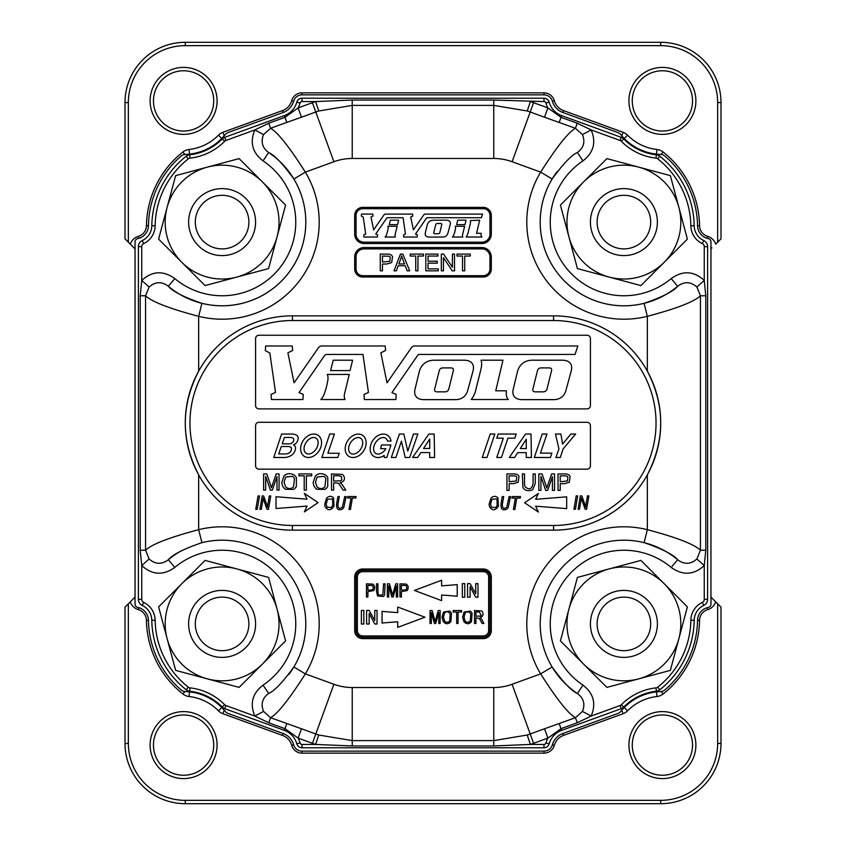 <?xml version="1.0" encoding="UTF-8"?>
<svg xmlns="http://www.w3.org/2000/svg" width="846" height="846" viewBox="0 0 846 846"><rect width="100%" height="100%" fill="white"/><g stroke="black" fill="none" stroke-linecap="round" stroke-linejoin="round"><path stroke-width="1.27" d="M135.043 597.107L134.08 598.069L135.043 597.107M130.305 601.855L134.08 598.069L135.043 598.069L134.08 598.069L130.305 601.855A12.056 12.056 0 0 0 138.3 609.628L138.871 607.703L138.3 609.628A11.4 11.4 0 0 1 146.443 620.361L148.452 620.33A13.409 13.409 0 0 0 137.729 607.407A3.352 3.352 0 0 1 135.043 604.129L135.043 241.871A3.352 3.352 0 0 1 137.729 238.593A13.409 13.409 0 0 0 148.452 225.671A93.747 93.747 0 0 1 181.129 156.055A6.694 6.694 0 0 1 185.285 154.437A53.573 53.573 0 0 0 225.226 134.609A6.694 6.694 0 0 1 228.145 132.536L283.209 112.476A16.74 16.74 0 0 0 293.615 101.234A8.703 8.703 0 0 1 302.001 94.868L543.999 94.868A8.703 8.703 0 0 1 552.385 101.234A16.74 16.74 0 0 0 562.791 112.476L617.855 132.536A6.694 6.694 0 0 1 620.774 134.609A53.573 53.573 0 0 0 660.715 154.437A6.694 6.694 0 0 1 664.871 156.055A93.747 93.747 0 0 1 697.548 225.671A13.409 13.409 0 0 0 708.271 238.593A3.352 3.352 0 0 1 710.957 241.871L710.957 604.129A3.352 3.352 0 0 1 708.271 607.407A13.409 13.409 0 0 0 697.548 620.33A93.747 93.747 0 0 1 664.871 689.945A6.694 6.694 0 0 1 660.715 691.563A53.573 53.573 0 0 0 620.774 711.391A6.694 6.694 0 0 1 617.855 713.464L562.791 733.524A16.74 16.74 0 0 0 552.385 744.766A8.703 8.703 0 0 1 543.999 751.132L302.001 751.132A8.703 8.703 0 0 1 293.615 744.766A16.74 16.74 0 0 0 283.209 733.524L228.145 713.464A6.694 6.694 0 0 1 225.226 711.391A53.573 53.573 0 0 0 185.285 691.563A6.694 6.694 0 0 1 181.129 689.945A93.747 93.747 0 0 1 148.452 620.33A13.409 13.409 0 0 0 137.729 607.407A3.352 3.352 0 0 1 135.043 604.129L135.043 241.871A3.352 3.352 0 0 1 137.729 238.593A13.409 13.409 0 0 0 148.452 225.671A93.747 93.747 0 0 1 181.129 156.055A6.694 6.694 0 0 1 185.285 154.437A53.573 53.573 0 0 0 225.226 134.609A6.694 6.694 0 0 1 228.145 132.536L283.209 112.476A16.74 16.74 0 0 0 293.615 101.234A8.703 8.703 0 0 1 302.001 94.868L543.999 94.868A8.703 8.703 0 0 1 552.385 101.234A16.74 16.74 0 0 0 562.791 112.476L617.855 132.536A6.694 6.694 0 0 1 620.774 134.609A53.573 53.573 0 0 0 660.715 154.437A6.694 6.694 0 0 1 664.871 156.055A93.747 93.747 0 0 1 697.548 225.671A13.409 13.409 0 0 0 708.271 238.593A3.352 3.352 0 0 1 710.957 241.871L710.957 604.129A3.352 3.352 0 0 1 708.271 607.407A13.409 13.409 0 0 0 697.548 620.33A93.747 93.747 0 0 1 664.871 689.945A6.694 6.694 0 0 1 660.715 691.563A53.573 53.573 0 0 0 620.774 711.391A6.694 6.694 0 0 1 617.855 713.464L562.791 733.524A16.74 16.74 0 0 0 552.385 744.766A8.703 8.703 0 0 1 543.999 751.132L302.001 751.132A8.703 8.703 0 0 1 293.615 744.766A16.74 16.74 0 0 0 283.209 733.524L228.145 713.464A6.694 6.694 0 0 1 225.226 711.391A53.573 53.573 0 0 0 185.285 691.563A6.694 6.694 0 0 1 181.129 689.945A93.747 93.747 0 0 1 148.452 620.33L146.443 620.361A95.757 95.757 0 0 0 182.905 694.006A12.056 12.056 0 0 0 189.028 696.522L189.546 691.869L189.028 696.522A48.888 48.888 0 0 1 218.458 710.83A12.056 12.056 0 0 0 222.921 713.707L282.522 735.417L283.209 733.524L282.522 735.417A14.731 14.731 0 0 1 291.68 745.305A10.712 10.712 0 0 0 302.001 753.141L543.999 753.141A10.712 10.712 0 0 0 554.32 745.305L552.385 744.766L554.32 745.305A14.731 14.731 0 0 1 563.478 735.417L623.079 713.707A12.056 12.056 0 0 0 627.542 710.83L624.2 707.542L627.542 710.83A48.888 48.888 0 0 1 656.972 696.522A12.056 12.056 0 0 0 663.095 694.006A95.757 95.757 0 0 0 699.557 620.361L697.548 620.33L699.557 620.361A11.4 11.4 0 0 1 707.7 609.628A12.056 12.056 0 0 0 715.695 601.855L720.993 607.153L720.993 743.433L717.651 743.433A56.925 56.925 0 0 1 660.726 800.348L185.274 800.348A56.925 56.925 0 0 1 128.349 743.433L128.349 603.811L130.305 601.855A12.056 12.056 0 0 0 138.3 609.628A11.4 11.4 0 0 1 146.443 620.361A95.757 95.757 0 0 0 182.905 694.006L184.862 691.531L182.905 694.006A12.056 12.056 0 0 0 189.028 696.522A48.888 48.888 0 0 1 218.458 710.83L221.8 707.542L218.458 710.83A12.056 12.056 0 0 0 222.921 713.707L224.211 710.164L222.921 713.707L282.522 735.417A14.731 14.731 0 0 1 291.68 745.305L293.615 744.766L291.68 745.305A10.712 10.712 0 0 0 302.001 753.141L302.001 751.132L302.001 753.141L543.999 753.141L543.999 751.132L543.999 753.141A10.712 10.712 0 0 0 554.32 745.305A14.731 14.731 0 0 1 563.478 735.417L562.791 733.524L563.478 735.417L623.079 713.707L621.789 710.164L623.079 713.707A12.056 12.056 0 0 0 627.542 710.83A48.888 48.888 0 0 1 656.972 696.522L656.454 691.869L656.972 696.522A12.056 12.056 0 0 0 663.095 694.006L661.138 691.531L663.095 694.006A95.757 95.757 0 0 0 699.557 620.361A11.4 11.4 0 0 1 707.7 609.628L707.129 607.703L707.7 609.628A12.056 12.056 0 0 0 715.695 601.855L720.993 607.153L720.993 743.433L717.651 743.433L717.651 603.811L717.651 743.433A56.925 56.925 0 0 1 660.726 800.348L185.274 800.348L185.274 803.7L185.274 800.348A56.925 56.925 0 0 1 128.349 743.433L128.349 603.811L130.305 601.855M660.726 803.7L185.274 803.7L660.726 803.7A60.267 60.267 0 0 0 720.993 743.433A60.267 60.267 0 0 1 660.726 803.7L185.274 803.7A60.267 60.267 0 0 1 125.007 743.433L125.007 607.153L128.349 603.811L125.007 607.153L125.007 743.433A60.267 60.267 0 0 0 185.274 803.7L660.726 803.7A60.267 60.267 0 0 0 720.993 743.433A60.267 60.267 0 0 1 660.726 803.7L660.726 800.348L660.726 803.7M134.08 247.931L125.007 238.847L125.007 102.567A60.267 60.267 0 0 1 185.274 42.3L660.726 42.3A60.267 60.267 0 0 1 720.993 102.567L720.993 238.847L715.695 244.145A12.056 12.056 0 0 0 707.7 236.372A11.4 11.4 0 0 1 699.557 225.639A95.757 95.757 0 0 0 663.095 151.994A12.056 12.056 0 0 0 656.972 149.478A48.888 48.888 0 0 1 627.542 135.17A12.056 12.056 0 0 0 623.079 132.293L563.478 110.583A14.731 14.731 0 0 1 554.32 100.695A10.712 10.712 0 0 0 543.999 92.859L302.001 92.859A10.712 10.712 0 0 0 291.68 100.695A14.731 14.731 0 0 1 282.522 110.583L222.921 132.293A12.056 12.056 0 0 0 218.458 135.17A48.888 48.888 0 0 1 189.028 149.478A12.056 12.056 0 0 0 182.905 151.994A95.757 95.757 0 0 0 146.443 225.639A11.4 11.4 0 0 1 138.3 236.372A12.056 12.056 0 0 0 130.305 244.145L125.007 238.847L125.007 102.567A60.267 60.267 0 0 1 185.274 42.3L660.726 42.3A60.267 60.267 0 0 1 720.993 102.567L720.993 238.847L715.695 244.145A12.056 12.056 0 0 0 707.7 236.372L707.129 238.297L707.7 236.372A11.4 11.4 0 0 1 699.557 225.639A95.757 95.757 0 0 0 663.095 151.994A12.056 12.056 0 0 0 656.972 149.478L656.454 154.131L656.972 149.478A48.888 48.888 0 0 1 627.542 135.17A12.056 12.056 0 0 0 623.079 132.293L563.478 110.583L562.791 112.476L563.478 110.583A14.731 14.731 0 0 1 554.32 100.695A10.712 10.712 0 0 0 543.999 92.859L302.001 92.859A10.712 10.712 0 0 0 291.68 100.695L293.615 101.234L291.68 100.695A14.731 14.731 0 0 1 282.522 110.583L222.921 132.293A12.056 12.056 0 0 0 218.458 135.17L221.8 138.458L218.458 135.17A48.888 48.888 0 0 1 189.028 149.478A12.056 12.056 0 0 0 182.905 151.994A95.757 95.757 0 0 0 146.443 225.639L148.452 225.671L146.443 225.639A11.4 11.4 0 0 1 138.3 236.372A12.056 12.056 0 0 0 130.305 244.145L135.043 248.893L134.08 247.931L135.043 247.931L134.08 247.931M710.957 597.107L715.695 601.855L710.957 597.107M662.407 775.243A30.139 30.139 0 0 0 688.496 730.035A30.139 30.139 0 0 0 636.308 730.035A30.139 30.139 0 0 0 662.407 775.243A30.139 30.139 0 0 0 688.496 730.035A30.139 30.139 0 0 0 636.308 730.035A30.139 30.139 0 0 0 662.407 775.243M662.407 778.584A33.48 33.48 0 0 0 691.404 728.364A33.48 33.48 0 0 0 633.4 728.364A33.48 33.48 0 0 0 662.407 778.584A33.48 33.48 0 0 0 691.404 728.364A33.48 33.48 0 0 0 633.4 728.364A33.48 33.48 0 0 0 662.407 778.584M662.407 134.377A33.48 33.48 0 0 0 691.404 84.156A33.48 33.48 0 0 0 633.4 84.156A33.48 33.48 0 0 0 662.407 134.377A33.48 33.48 0 0 0 691.404 84.156A33.48 33.48 0 0 0 633.4 84.156A33.48 33.48 0 0 0 662.407 134.377M183.593 134.377A33.48 33.48 0 0 0 212.6 84.156A33.48 33.48 0 0 0 154.596 84.156A33.48 33.48 0 0 0 183.593 134.377A33.48 33.48 0 0 0 212.6 84.156A33.48 33.48 0 0 0 154.596 84.156A33.48 33.48 0 0 0 183.593 134.377M183.593 778.584A33.48 33.48 0 0 0 212.6 728.364A33.48 33.48 0 0 0 154.596 728.364A33.48 33.48 0 0 0 183.593 778.584A33.48 33.48 0 0 0 212.6 728.364A33.48 33.48 0 0 0 154.596 728.364A33.48 33.48 0 0 0 183.593 778.584M662.407 131.035A30.139 30.139 0 0 0 688.496 85.827A30.139 30.139 0 0 0 636.308 85.827A30.139 30.139 0 0 0 662.407 131.035A30.139 30.139 0 0 0 688.496 85.827A30.139 30.139 0 0 0 636.308 85.827A30.139 30.139 0 0 0 662.407 131.035M183.593 131.035A30.139 30.139 0 0 0 209.692 85.827A30.139 30.139 0 0 0 157.504 85.827A30.139 30.139 0 0 0 183.593 131.035A30.139 30.139 0 0 0 209.692 85.827A30.139 30.139 0 0 0 157.504 85.827A30.139 30.139 0 0 0 183.593 131.035M183.593 775.243A30.139 30.139 0 0 0 209.692 730.035A30.139 30.139 0 0 0 157.504 730.035A30.139 30.139 0 0 0 183.593 775.243A30.139 30.139 0 0 0 209.692 730.035A30.139 30.139 0 0 0 157.504 730.035A30.139 30.139 0 0 0 183.593 775.243M577.416 268.584L640.908 285.588L664.142 262.355A56.925 56.925 0 0 0 678.883 207.376L670.37 175.63L638.624 167.117A56.925 56.925 0 0 0 568.914 236.838A56.925 56.925 0 0 0 664.142 262.355L687.386 239.111L678.883 207.376A56.925 56.925 0 0 0 638.624 167.117L606.889 158.614L560.412 205.092L577.416 268.584M642.833 241.047A26.786 26.786 0 0 1 598.027 229.033A26.786 26.786 0 0 1 630.83 196.23A26.786 26.786 0 0 1 642.833 241.047M647.571 245.774A33.48 33.48 0 0 1 591.555 230.768A33.48 33.48 0 0 1 632.565 189.758A33.48 33.48 0 0 1 647.571 245.774M575.386 509.271L573.916 509.271L576.211 495.872L577.681 495.872L575.386 509.271M255.587 425.644A3.352 3.352 0 0 1 258.929 422.291L587.071 422.291A3.352 3.352 0 0 1 590.413 425.644L590.413 465.829A3.352 3.352 0 0 1 587.071 469.17L258.929 469.17A3.352 3.352 0 0 1 255.587 465.829L255.587 425.644M255.587 338.59L255.587 405.551A3.352 3.352 0 0 0 258.929 408.904L587.071 408.904A3.352 3.352 0 0 0 590.413 405.551L590.413 338.59A3.352 3.352 0 0 0 587.071 335.238L258.929 335.238A3.352 3.352 0 0 0 255.587 338.59M502.323 504.533C502.387 508.414 503.867 509.303 506.775 507.188L509.102 496.581L510.519 496.581L508.213 507.505A4.505 4.505 0 0 1 506.648 509.197C502.429 510.889 500.568 509.038 501.065 503.645L502.27 496.581L503.698 496.581L502.323 504.533M491.473 507.188L495.608 507.6L497.194 505.358L496.919 498.918L492.012 499.267L490.543 504.195L491.473 507.188M490.923 498.326C493.26 495.851 495.608 495.714 497.966 497.892L498.41 506.151C495.375 510.603 492.499 510.921 489.771 507.114A6.98 6.98 0 0 1 489.147 504.1L490.923 498.326M560.221 490.384L558.043 490.384L558.043 473.929L564.261 473.929A15.313 15.313 0 0 1 566.767 474.077A4.981 4.981 0 0 1 568.798 474.849A4.061 4.061 0 0 1 570.119 476.446L569.284 482.241L564.451 483.69L560.221 483.69L560.221 490.384M564.441 475.864L560.221 475.864L560.221 481.755L567.486 480.962L567.846 476.985A2.443 2.443 0 0 0 566.471 476.012L564.441 475.864M268.584 268.584L285.588 205.092L262.355 181.858A56.925 56.925 0 0 0 207.376 167.117L175.63 175.63L158.614 239.111L205.092 285.588L268.584 268.584M239.111 158.614L262.355 181.858A56.925 56.925 0 0 1 236.838 277.086A56.925 56.925 0 0 1 167.117 207.376A56.925 56.925 0 0 1 207.376 167.117L239.111 158.614M241.047 203.167A26.786 26.786 0 0 1 229.033 247.973A26.786 26.786 0 0 1 196.23 215.17A26.786 26.786 0 0 1 241.047 203.167M245.774 198.429A33.48 33.48 0 0 1 230.768 254.445A33.48 33.48 0 0 1 189.758 213.435A33.48 33.48 0 0 1 245.774 198.429M175.63 670.37L239.111 687.386L262.355 664.142A56.925 56.925 0 0 0 277.086 609.162L268.584 577.416L205.092 560.412L158.614 606.889L175.63 670.37M285.588 640.908L262.355 664.142A56.925 56.925 0 0 1 167.117 638.624A56.925 56.925 0 0 1 236.838 568.914A56.925 56.925 0 0 1 277.086 609.162L285.588 640.908M245.784 647.571A33.48 33.48 0 0 1 189.758 632.565A33.48 33.48 0 0 1 230.768 591.555A33.48 33.48 0 0 1 245.784 647.571M241.047 642.833A26.786 26.786 0 0 1 196.23 630.83A26.786 26.786 0 0 1 229.033 598.027A26.786 26.786 0 0 1 241.047 642.833M670.37 670.37L687.386 606.889L664.142 583.645A56.925 56.925 0 0 0 609.162 568.914L577.416 577.416L560.412 640.908L606.889 687.386L670.37 670.37M640.908 560.412L664.142 583.645A56.925 56.925 0 0 1 638.624 678.883A56.925 56.925 0 0 1 568.914 609.162A56.925 56.925 0 0 1 609.162 568.914L640.908 560.412M647.571 600.216A33.48 33.48 0 0 1 632.565 656.242A33.48 33.48 0 0 1 591.555 615.232A33.48 33.48 0 0 1 647.571 600.216M642.833 604.953A26.786 26.786 0 0 1 630.83 649.77A26.786 26.786 0 0 1 598.027 616.967A26.786 26.786 0 0 1 642.833 604.953M582.957 685.133C593.638 693.371 596.367 703.682 591.153 716.065L577.258 722.759L575.417 717.715C568.301 713.717 556.71 699.113 540.647 673.881L552.131 666.986C563.129 682.151 571.547 690.981 577.374 693.487L582.957 685.133A73.665 73.665 0 0 1 564.959 579.722A73.665 73.665 0 0 1 671.195 567.423L677.635 559.724C684.245 564.705 690.674 564.451 696.903 558.973L700.425 550.228C694.185 544.242 676.483 537.39 647.338 529.67L647.338 474.87C665.136 440.206 665.136 405.625 647.338 371.13L647.338 316.33A97.1 97.1 0 0 1 540.647 172.119L552.131 179.014C563.14 163.838 571.558 155.008 577.374 152.513C583.687 147.87 585.379 141.895 582.439 134.588L575.417 128.285C568.301 132.283 556.71 146.897 540.647 172.119L512.105 161.723A53.573 53.573 0 0 0 493.778 158.488L352.222 158.488A53.573 53.573 0 0 0 333.895 161.723L305.353 172.119L293.869 179.014C282.871 163.849 274.453 155.019 268.626 152.513C262.302 147.839 260.621 141.864 263.561 134.588L270.583 128.285C277.7 132.283 289.29 146.887 305.353 172.119A97.1 97.1 0 0 1 198.662 316.33C169.517 308.61 151.815 301.758 145.575 295.772L149.097 287.027C155.326 281.549 161.755 281.295 168.365 286.276A83.712 83.712 0 0 0 293.869 179.014A83.712 83.712 0 0 0 270.456 153.771A83.712 83.712 0 0 1 201.898 303.333A83.712 83.712 0 0 1 168.365 286.276C172.753 291.489 183.931 297.179 201.898 303.333L198.662 316.33L198.662 371.13C180.864 405.794 180.864 440.375 198.662 474.87L198.662 529.67C169.517 537.39 151.825 544.242 145.575 550.228L149.097 558.973L141.747 565.562L141.747 599.359A3.352 3.352 0 0 0 143.661 602.384L142.223 605.408A6.694 6.694 0 0 1 138.395 599.359L138.395 246.641A6.694 6.694 0 0 1 142.223 240.592A16.751 16.751 0 0 0 151.804 225.723A90.406 90.406 0 0 1 186.226 156.193A6.694 6.694 0 0 1 189.62 154.797L190.001 158.128A57.591 57.591 0 0 0 224.666 141.271A3.352 3.352 0 0 1 225.903 140.478L254.847 129.935L268.742 123.241L284.986 117.33L298.099 107.907L312.396 102.694A116.388 116.388 0 0 1 315.643 101.562L352.222 100.04L493.778 100.04L543.999 101.562A2.009 2.009 0 0 1 545.934 103.032A23.434 23.434 0 0 0 547.901 107.907L561.014 117.33L577.258 123.241L591.153 129.935L620.097 140.478A3.352 3.352 0 0 1 621.334 141.271A57.591 57.591 0 0 0 655.999 158.128A3.352 3.352 0 0 1 657.702 158.826A87.053 87.053 0 0 1 690.854 225.776A20.103 20.103 0 0 0 702.339 243.616A3.352 3.352 0 0 1 704.253 246.641L704.253 280.438L705.786 295.772L700.425 295.772C694.175 301.758 676.483 308.61 647.338 316.33L644.102 303.333C662.069 297.179 673.247 291.489 677.635 286.276L677.635 286.276A83.712 83.712 0 0 1 677.075 286.752A83.712 83.712 0 0 0 677.635 286.276L677.075 286.752M186.226 156.193L188.298 158.826A87.053 87.053 0 0 0 155.146 225.776L151.804 225.723A90.406 90.406 0 0 1 186.226 156.193A6.694 6.694 0 0 1 189.62 154.797A54.239 54.239 0 0 0 222.276 138.924A6.694 6.694 0 0 1 224.761 137.327L284.362 115.616A20.093 20.093 0 0 0 296.84 102.133A5.362 5.362 0 0 1 302.001 98.221L543.999 98.221A5.362 5.362 0 0 1 549.16 102.133A20.093 20.093 0 0 0 561.638 115.616L621.239 137.327A6.694 6.694 0 0 1 623.724 138.924A54.239 54.239 0 0 0 656.38 154.797A6.694 6.694 0 0 1 659.774 156.193A90.406 90.406 0 0 1 694.196 225.723A16.751 16.751 0 0 0 703.777 240.592A6.694 6.694 0 0 1 707.605 246.641L707.605 599.359A6.694 6.694 0 0 1 703.777 605.408L702.339 602.384A20.103 20.103 0 0 0 690.854 620.224A87.053 87.053 0 0 1 657.702 687.174A3.352 3.352 0 0 1 655.999 687.872L656.38 691.203A54.239 54.239 0 0 0 623.724 707.076A6.694 6.694 0 0 1 621.239 708.673L561.638 730.384A20.093 20.093 0 0 0 549.16 743.867A5.362 5.362 0 0 1 543.999 747.779L302.001 747.779A5.362 5.362 0 0 1 296.84 743.867A20.093 20.093 0 0 0 284.362 730.384L224.761 708.673A6.694 6.694 0 0 1 222.276 707.076A54.239 54.239 0 0 0 189.62 691.203A6.694 6.694 0 0 1 186.226 689.807A90.406 90.406 0 0 1 151.804 620.277A16.751 16.751 0 0 0 142.223 605.408A16.751 16.751 0 0 1 151.804 620.277A90.406 90.406 0 0 0 186.226 689.807A6.694 6.694 0 0 0 189.62 691.203A54.239 54.239 0 0 1 222.276 707.076A6.694 6.694 0 0 0 224.761 708.673L225.903 705.522A3.352 3.352 0 0 1 224.666 704.729L222.276 707.076M509.281 457.485L525.546 434.04L531.002 434.04L531.447 457.485L526.265 457.485L526.265 452.642L517.699 452.642L514.611 457.485L509.281 457.485M526.265 448.613L520.322 448.539L526.265 439.243L526.265 448.613M429.726 457.485L429.726 452.568L420.843 452.568L417.617 457.485L412.594 457.485L428.869 434.04L434.167 434.04L434.601 457.485L429.726 457.485M429.726 439.032L429.726 448.486L423.518 448.486L429.726 439.032M293.774 440.153A2.009 2.009 0 0 0 292.61 437.9A5.288 5.288 0 0 0 290.495 437.467L284.404 437.467L282.204 443.833L289.818 443.833A4.653 4.653 0 0 0 293.774 440.153M296.343 435.077A9.285 9.285 0 0 0 292.082 434.04L281.602 434.04L273.766 457.485L284.214 457.485A13.081 13.081 0 0 0 291.32 455.381A9.317 9.317 0 0 0 295.55 448.264A3.416 3.416 0 0 0 293.456 444.848A7.244 7.244 0 0 0 298.162 438.069A3.363 3.363 0 0 0 296.343 435.077M289.12 452.97A6.842 6.842 0 0 1 285.588 453.953L278.715 453.953L281.284 446.508L287.777 446.508A7.371 7.371 0 0 1 290.495 447.026A1.354 1.354 0 0 1 291.331 448.031A4.727 4.727 0 0 1 289.12 452.97M415.037 389.149A32.169 14.149 -35.5 0 0 424.132 399.64L455.444 399.64A28.33 17.703 -129.6 0 0 467.69 390.514L472.977 371.172A31.788 14.075 144.5 0 0 464.01 360.206L434.157 360.206A27.558 19.458 50.4 0 0 419.235 371.806L415.037 389.149M450.876 367.904A9.264 3.892 145.1 0 1 453.329 370.696L448.856 388.853A9.56 5.785 -131.2 0 1 444.89 391.846L437.033 391.846A6.028 3.151 -32.8 0 1 434.643 389.213L439.243 370.738A9.475 5.594 48.8 0 1 442.997 367.904L450.876 367.904M316.055 438.186A9.052 5.985 -56.8 0 0 304.274 446.709A9.052 5.985 -56.8 0 0 312.946 452.388A9.052 5.985 -56.8 0 0 316.055 438.186M317.98 435.246A12.563 9.454 -56.8 0 0 300.795 446.529A12.563 9.454 -56.8 0 0 314.5 455.508A12.563 9.454 -56.8 0 0 317.98 435.246M562.611 444.076L570.891 434.04L575.64 434.04L563.119 448.898L560.316 457.485L555.928 457.485L558.942 448.898L555.494 434.04L560.909 434.04L562.611 444.076M391.307 457.485L395.896 457.485L401.416 441.168L405.213 457.485L409.686 457.485L417.829 434.04L413.451 434.04L407.793 451.14L403.849 434.04L399.407 434.04L391.307 457.485M483.267 277.012L483.267 275.68A6.694 6.694 0 0 0 489.961 268.975L489.961 256.93A8.037 8.037 0 0 0 481.934 248.893L364.066 248.893A8.037 8.037 0 0 0 356.039 256.93L356.039 268.975A6.694 6.694 0 0 0 362.733 275.68L483.267 275.68A6.694 6.694 0 0 0 489.961 268.975L491.304 268.975L491.304 256.93A9.38 9.38 0 0 0 481.934 247.55L364.066 247.55A9.38 9.38 0 0 0 354.696 256.93L354.696 268.975A8.037 8.037 0 0 0 362.733 277.012L483.267 277.012A8.037 8.037 0 0 0 491.304 268.975M362.733 207.365L362.733 208.708A6.694 6.694 0 0 0 356.039 215.402L356.039 234.152A8.037 8.037 0 0 0 364.066 242.189L481.934 242.189A8.037 8.037 0 0 0 489.961 234.152L489.961 215.402A6.694 6.694 0 0 0 483.267 208.708L362.733 208.708A6.694 6.694 0 0 0 356.039 215.402L354.696 215.402L354.696 234.152A9.38 9.38 0 0 0 364.066 243.532L481.934 243.532A9.38 9.38 0 0 0 491.304 234.152L491.304 215.402A8.037 8.037 0 0 0 483.267 207.365L362.733 207.365A8.037 8.037 0 0 0 354.696 215.402M268.626 693.487C274.442 690.992 282.86 682.162 293.869 666.986A83.712 83.712 0 0 0 201.898 542.667C183.931 548.821 172.753 554.511 168.365 559.724L174.805 567.423A73.665 73.665 0 0 1 281.041 579.722A73.665 73.665 0 0 1 263.043 685.133L268.626 693.487C262.313 698.13 260.621 704.105 263.561 711.412L270.583 717.715L301.493 728.776L298.099 738.093L284.986 728.67L268.742 722.759L254.847 716.065L263.561 711.412M677.635 559.724C673.247 554.511 662.069 548.821 644.102 542.667A83.712 83.712 0 0 0 575.544 692.229A83.712 83.712 0 0 1 644.102 542.667A83.712 83.712 0 0 1 677.635 559.724A83.712 83.712 0 0 0 644.102 542.667L647.338 529.67A97.1 97.1 0 0 0 540.647 673.881L512.105 684.277A53.573 53.573 0 0 1 493.778 687.512L352.222 687.512A53.573 53.573 0 0 1 333.895 684.277L305.353 673.881C289.29 699.103 277.7 713.717 270.583 717.715L268.742 722.759M577.258 722.759L561.014 728.67L547.901 738.093L544.507 728.776L575.417 717.715L582.439 711.412C585.379 704.136 583.698 698.162 577.374 693.487L577.374 693.487A83.712 83.712 0 0 1 576.517 692.906A83.712 83.712 0 0 0 577.374 693.487L576.813 693.107M352.222 745.961L352.222 740.599L493.778 740.599L527.238 735.015L530.357 744.438L493.778 745.961L352.222 745.961L315.643 744.438L318.762 735.015L352.222 740.599L352.222 687.512M577.258 123.241L575.417 128.285L544.507 117.224L547.901 107.907L533.604 102.694A116.388 116.388 0 0 0 530.357 101.562L527.238 110.985L493.778 105.401L493.778 100.04M352.222 158.488L352.222 105.401L318.762 110.985L315.643 101.562L302.001 101.562A2.009 2.009 0 0 0 300.066 103.032A23.434 23.434 0 0 1 298.099 107.907L301.493 117.224L286.815 122.374L284.362 115.616A20.093 20.093 0 0 0 296.84 102.133A5.362 5.362 0 0 1 302.001 98.221L302.001 101.562M269.187 152.893L268.626 152.513A83.712 83.712 0 0 1 269.483 153.094A83.712 83.712 0 0 0 268.626 152.513L263.043 160.867A73.665 73.665 0 0 1 281.041 266.279A73.665 73.665 0 0 1 174.805 278.577L168.365 286.276M705.786 295.772L705.786 550.228L700.425 550.228L700.425 295.772L696.903 287.027C690.685 281.549 684.266 281.295 677.635 286.276L671.195 278.577A73.665 73.665 0 0 1 564.959 266.279A73.665 73.665 0 0 1 582.957 160.867L577.374 152.513M552.131 179.014A83.712 83.712 0 0 0 674.495 288.793A83.712 83.712 0 0 1 557.303 171.389A83.712 83.712 0 0 0 552.131 179.014M149.097 558.973C155.315 564.451 161.734 564.705 168.365 559.724A83.712 83.712 0 0 1 168.925 559.248A83.712 83.712 0 0 0 168.365 559.724L168.925 559.248M198.662 529.67L201.898 542.667A83.712 83.712 0 0 1 288.698 674.611A83.712 83.712 0 0 0 293.869 666.986L305.353 673.881A97.1 97.1 0 0 0 198.662 529.67M174.805 567.423C163.246 575.703 152.227 575.09 141.747 565.562L140.214 550.228L140.214 295.772L141.747 280.438L141.747 246.641A3.352 3.352 0 0 1 143.661 243.616L142.223 240.592A6.694 6.694 0 0 0 138.395 246.641L141.747 246.641M705.786 550.228L704.253 565.562L696.903 558.973M703.777 605.408A16.751 16.751 0 0 0 694.196 620.277A90.406 90.406 0 0 1 659.774 689.807A90.406 90.406 0 0 0 694.196 620.277A16.751 16.751 0 0 1 703.777 605.408A6.694 6.694 0 0 0 707.605 599.359L704.253 599.359A3.352 3.352 0 0 1 702.339 602.384M659.774 689.807A6.694 6.694 0 0 1 656.38 691.203A6.694 6.694 0 0 0 659.774 689.807L657.702 687.174M676.789 286.974A83.712 83.712 0 0 1 674.939 288.444A83.712 83.712 0 0 0 676.789 286.974M582.439 134.588L591.153 129.935C596.377 142.287 593.649 152.597 582.957 160.867M671.195 278.577C682.754 270.297 693.773 270.91 704.253 280.438L696.903 287.027M655.999 687.872A57.591 57.591 0 0 0 621.334 704.729A3.352 3.352 0 0 1 620.097 705.522L591.153 716.065L582.439 711.412M286.815 122.374L270.583 128.285L268.742 123.241M263.561 134.588L254.847 129.935C249.633 142.318 252.362 152.629 263.043 160.867M149.097 287.027L141.747 280.438C152.195 270.91 163.215 270.297 174.805 278.577M140.214 550.228L145.575 550.228L145.575 295.772L140.214 295.772M169.211 559.026A83.712 83.712 0 0 1 182.102 550.365A83.712 83.712 0 0 0 169.211 559.026M292.42 320.539L292.42 315.854L553.58 315.854A107.146 107.146 0 0 1 660.726 423A107.146 107.146 0 0 1 553.58 530.146L292.42 530.146A107.146 107.146 0 0 1 185.274 423A107.146 107.146 0 0 1 292.42 315.854A107.146 107.146 0 0 0 185.274 423A107.146 107.146 0 0 0 292.42 530.146L292.42 525.461A102.461 102.461 0 0 1 189.959 423A102.461 102.461 0 0 1 292.42 320.539L553.58 320.539A102.461 102.461 0 0 1 656.041 423A102.461 102.461 0 0 1 553.58 525.461L292.42 525.461M483.267 635.949A5.362 5.362 0 0 0 488.628 630.598L488.628 577.025A5.362 5.362 0 0 0 483.267 571.663L362.733 571.663A5.362 5.362 0 0 0 357.372 577.025L357.372 630.598A5.362 5.362 0 0 0 362.733 635.949L483.267 635.949L483.267 637.292A6.694 6.694 0 0 0 489.961 630.598L489.961 577.025A6.694 6.694 0 0 0 483.267 570.32L362.733 570.32A6.694 6.694 0 0 0 356.039 577.025L356.039 630.598A6.694 6.694 0 0 0 362.733 637.292L483.267 637.292A6.694 6.694 0 0 0 489.961 630.598L491.304 630.598L491.304 577.025A8.037 8.037 0 0 0 483.267 568.988L362.733 568.988A8.037 8.037 0 0 0 354.696 577.025L354.696 630.598A8.037 8.037 0 0 0 362.733 638.635L483.267 638.635A8.037 8.037 0 0 0 491.304 630.598M373.001 216.037L370.982 217.031L373.625 229.869L384.052 214.842A1.713 1.713 0 0 1 385.469 214.101L412.594 214.101L412.763 216.037L410.744 217.031L413.387 229.869L423.814 214.842A1.724 1.724 0 0 1 425.231 214.101L482.58 214.101L481.363 217.718L427.251 217.718A0.92 0.92 0 0 0 426.49 218.12L415.492 234.056L417.29 234.807L417.194 237.028L403.69 237.028L403.553 234.86L405.446 233.972L403.087 217.718L387.605 217.718A1.142 1.142 0 0 0 386.654 218.215L375.73 234.056L377.528 234.807L377.422 237.028L363.928 237.028L363.78 234.86L365.673 233.972L363.251 217.126L361.327 216.09L361.443 214.101L372.832 214.101L373.001 216.037M395.188 234.131L397.218 226.284L387.838 226.284A4.378 4.378 0 0 1 388.092 228.579A32.73 32.73 0 0 1 386.516 234.659A7.149 7.149 0 0 1 385.089 237.028L395.399 237.028A4.367 4.367 0 0 1 395.103 235.008L395.188 234.131M397.557 224.634L398.667 220.193L390.355 220.193L389.255 224.634L397.557 224.634M438.154 233.729L434.791 233.729A2.58 1.343 -32.8 0 1 433.765 232.608L435.732 224.698A4.05 2.39 48.8 0 1 437.34 223.492L440.713 223.492A3.966 1.66 145.1 0 1 441.76 224.676L439.846 232.449A4.093 2.475 -131.2 0 1 438.154 233.729M427.167 225.163L425.379 232.576A13.769 6.049 -35.5 0 0 429.271 237.07L442.67 237.07A12.119 7.572 -129.6 0 0 447.904 233.158L450.167 224.888A13.599 6.028 144.5 0 0 446.328 220.193L433.554 220.193A11.791 8.323 50.4 0 0 427.167 225.163M453.911 234.659A32.73 32.73 0 0 0 455.476 228.579A4.378 4.378 0 0 0 455.222 226.284L464.602 226.284L462.487 235.008A4.367 4.367 0 0 0 462.783 237.028L452.473 237.028A7.149 7.149 0 0 0 453.911 234.659M457.739 220.193L456.639 224.634L464.94 224.634L466.051 220.193L457.739 220.193M476.573 233.306L479.661 220.203L470.376 220.552A4.283 4.283 0 0 1 470.535 221.789A10.025 10.025 0 0 1 470.239 224.074L467.975 233.168A10.268 10.268 0 0 1 466.093 237.028L481.945 237.028A3.268 3.268 0 0 1 481.099 234.839L481.099 233.306L476.573 233.306M391.687 262.535L386.77 264.015L382.477 264.015L382.477 270.826L380.266 270.826L380.266 254.086L386.58 254.086A15.566 15.566 0 0 1 389.128 254.244A5.065 5.065 0 0 1 391.19 255.027A4.124 4.124 0 0 1 392.533 256.645L391.687 262.535M382.477 256.052L382.477 262.038L389.858 261.245L390.228 257.195A2.485 2.485 0 0 0 388.832 256.211L382.477 256.052M396.383 270.826L394.025 270.826L400.454 254.086L402.844 254.086L409.697 270.826L407.169 270.826L405.223 265.76L398.212 265.76L396.383 270.826M402.781 259.31A44.574 44.574 0 0 1 401.596 255.841A21.785 21.785 0 0 1 400.697 259.035L398.857 263.952L404.536 263.952L402.781 259.31M417.945 270.826L415.724 270.826L415.724 256.052L410.204 256.052L410.204 254.086L423.476 254.086L423.476 256.052L417.945 256.052L417.945 270.826M438.291 270.826L425.802 270.826L425.802 254.086L437.911 254.086L437.911 256.052L428.013 256.052L428.013 261.192L437.276 261.192L437.276 263.148L428.013 263.148L428.013 268.848L438.291 268.848L438.291 270.826M452.25 270.826L443.452 257.67L443.452 270.826L441.326 270.826L441.326 254.086L443.6 254.086L452.399 267.23L452.399 254.086L454.524 254.086L454.524 270.826L452.25 270.826M464.729 270.826L462.508 270.826L462.508 256.052L456.988 256.052L456.988 254.086L470.26 254.086L470.26 256.052L464.729 256.052L464.729 270.826M344.988 399.545L320.877 399.545A16.709 16.709 0 0 0 324.23 394.003A76.5 76.5 0 0 0 327.899 379.801A10.215 10.215 0 0 0 327.307 374.44L349.239 374.44L344.29 394.828A10.215 10.215 0 0 0 344.988 399.545M292.23 345.972L292.631 350.498L287.904 352.814L294.091 382.826L318.466 347.706A4.019 4.019 0 0 1 321.766 345.972L385.173 345.972L385.565 350.498L380.848 352.814L387.024 382.826L411.399 347.706A4.019 4.019 0 0 1 414.699 345.972L577.871 345.972L575.016 354.432L419.426 354.432A2.157 2.157 0 0 0 417.649 355.362L391.941 392.607L396.15 394.373L395.917 399.545L364.362 399.545L364.023 394.5L368.454 392.396L362.945 354.432L326.757 354.432A2.675 2.675 0 0 0 324.547 355.584L298.998 392.607L303.206 394.373L302.974 399.545L271.429 399.545L271.08 394.5L275.51 392.396L269.842 353.025L265.337 350.625L265.633 345.972L292.23 345.972M330.606 370.59L350.033 370.59L352.613 360.206L333.197 360.206L330.606 370.59M506.331 394.395L506.331 390.81L495.745 390.81L502.958 360.206L481.025 360.206L481.258 361.009A10.025 10.025 0 0 1 481.649 363.907A23.424 23.424 0 0 1 480.951 369.247L475.653 390.503A23.995 23.995 0 0 1 471.243 399.513L508.298 399.513A7.625 7.625 0 0 1 506.331 394.395M513.247 389.149A32.169 14.149 -35.5 0 0 522.342 399.64L553.654 399.64A28.33 17.703 -129.6 0 0 565.9 390.514L571.187 371.172A31.788 14.075 144.5 0 0 562.209 360.206L532.367 360.206A27.558 19.458 50.4 0 0 517.435 371.806L513.247 389.149M543.1 391.846A9.56 5.785 -131.2 0 0 547.055 388.853L551.539 370.696A9.264 3.892 145.1 0 0 549.086 367.904L541.207 367.904A9.475 5.594 48.8 0 0 537.443 370.738L532.853 389.213A6.028 3.151 -32.8 0 0 535.243 391.846L543.1 391.846M391 441.062L387.489 441.062A9.052 5.985 123.2 0 0 377.623 440.142A9.052 5.985 123.2 0 0 375.011 452.832A9.052 5.985 123.2 0 0 385.935 448.644L380.647 448.644L381.44 444.996L390.958 444.996L386.812 457.485L384.2 457.485L384.2 455.444A12.563 9.454 123.2 0 1 370.58 451.849A12.563 9.454 123.2 0 1 378.352 435.404A12.563 9.454 123.2 0 1 391 441.062M329.707 434.04L334.424 434.04L327.878 453.245L339.246 453.245L337.818 457.485L321.861 457.485L329.707 434.04M490.225 434.04L494.825 434.04L486.979 457.485L482.273 457.485L490.225 434.04M501.445 457.485L496.771 457.485L503.317 438.175L496.771 438.175L498.209 434.04L516.197 434.04L514.823 438.175L507.917 438.175L501.445 457.485M550.439 457.485L534.323 457.485L542.233 434.04L546.981 434.04L540.435 453.139L551.878 453.139L550.439 457.485M362.553 435.299A12.563 9.454 -56.8 0 0 345.38 446.572A12.563 9.454 -56.8 0 0 359.074 455.55A12.563 9.454 -56.8 0 0 362.553 435.299M360.629 438.228A9.052 5.985 -56.8 0 0 348.848 446.751A9.052 5.985 -56.8 0 0 357.53 452.441A9.052 5.985 -56.8 0 0 360.629 438.228M367.883 597.001L366.455 597.001L366.455 583.835L372.642 584.078C374.884 585.559 375.264 587.706 373.784 590.519L367.883 591.64L367.883 597.001M370.643 585.379L367.883 585.379L367.883 590.085L370.675 590.085C372.959 589.884 373.699 588.636 372.917 586.352A1.724 1.724 0 0 0 372.187 585.591L370.643 585.379M377.94 591.428L378.215 594.019A2.337 2.337 0 0 0 379.124 595.235L382.878 594.791L383.566 583.835L385.004 583.835L384.634 594.579A3.617 3.617 0 0 1 383.27 596.515L377.57 595.944L376.512 591.439L376.512 583.835L377.94 583.835L377.94 591.428M388.737 585.792L388.737 597.001L387.362 597.001L387.362 583.835L389.509 583.835L392.576 595.098A199.709 199.709 0 0 1 393.157 592.993L395.738 583.835L397.662 583.835L397.662 597.001L396.288 597.001L396.288 585.971L393.147 597.001L391.857 597.001L388.737 585.792M401.395 597.001L399.968 597.001L399.968 583.835L406.165 584.078C408.407 585.559 408.787 587.706 407.296 590.519L401.395 591.64L401.395 597.001M404.166 585.379L401.395 585.379L401.395 590.085L404.198 590.085C406.471 589.884 407.222 588.636 406.44 586.352A1.724 1.724 0 0 0 405.71 585.591L404.166 585.379M441.623 595.034L441.623 600.628L414.434 590.434L441.623 580.24L441.623 585.834A815.766 815.766 0 0 0 457.21 584.618L457.21 596.25A815.766 815.766 0 0 0 441.623 595.034M464.782 583.634L464.782 597.234L462.328 597.234L462.328 583.634L464.782 583.634M470.101 586.701L470.101 597.234L467.542 597.234L467.542 583.634L470.101 583.634L475.706 593.786L475.706 583.634L477.969 583.634L477.969 597.234L475.706 597.234L470.101 586.701M462.614 617.178L464.063 612.081L470.249 611.098A5.372 5.372 0 0 1 472.089 613.403L471.455 621.704C468.927 624.38 466.41 624.359 463.904 621.651L462.614 617.178M465.11 620.911A3.162 3.162 0 0 0 470.27 620.901L470.778 613.995C469.086 611.404 467.193 611.108 465.089 613.107L464.063 617.199L465.11 620.911M474.532 623.481L474.532 610.537L481.416 610.897A2.75 2.75 0 0 1 482.569 612.102C483.616 614.968 482.77 616.797 480.031 617.591A3.68 3.68 0 0 1 480.93 618.299A8.936 8.936 0 0 1 482.04 619.949L483.891 623.481L482.125 623.481L479.471 618.659L475.938 617.728L475.938 623.481L474.532 623.481M479.291 611.965L475.938 611.965L475.938 616.248L480.454 616.004A1.819 1.819 0 0 0 481.268 615.264L479.291 611.965M458.067 623.481L456.671 623.481L456.671 612.06L453.17 612.06L453.17 610.537L461.588 610.537L461.588 612.06L458.067 612.06L458.067 623.481M443.463 617.199L444.52 620.911A3.162 3.162 0 0 0 449.67 620.901L450.178 613.995C448.496 611.404 446.593 611.108 444.488 613.107L443.463 617.199M449.66 611.098A5.372 5.372 0 0 1 451.489 613.403L450.865 621.704C448.327 624.38 445.81 624.359 443.315 621.651L442.014 617.178L443.473 612.081L449.66 611.098M435.701 623.481L434.442 623.481L431.365 612.462L431.365 623.481L430.022 623.481L430.022 610.537L432.126 610.537L435.151 621.609A196.24 196.24 0 0 1 435.711 619.536L438.249 610.537L440.142 610.537L440.142 623.481L438.788 623.481L438.788 612.641L435.701 623.481M397.726 621.799L397.726 627.394L424.925 617.199L397.726 607.005L397.726 612.599A815.766 815.766 0 0 1 382.054 611.372L382.054 623.026A815.766 815.766 0 0 1 397.726 621.799M377.03 610.4L377.03 623.999L374.767 623.999L369.163 613.466L369.163 623.999L366.604 623.999L366.604 610.4L369.163 610.4L374.767 620.552L374.767 610.4L377.03 610.4M363.843 610.4L361.379 610.4L361.379 623.999L363.843 623.999L363.843 610.4M271.45 487.782A110.435 110.435 0 0 1 272.306 485.192L276.177 473.94L279.064 473.94L279.064 490.109L276.991 490.109L276.991 476.573L272.296 490.109L270.371 490.109L265.686 476.34L265.686 490.109L263.624 490.109L263.624 473.94L266.839 473.94L270.678 485.393A125.885 125.885 0 0 1 271.45 487.782M292.505 476.309L285.705 477.049L284.066 482.273L285.641 486.873C288.317 489.125 290.961 489.115 293.562 486.852L294.461 478.593A5.139 5.139 0 0 0 292.505 476.309M285.514 489.284A7.149 7.149 0 0 1 282.786 486.27A9.116 9.116 0 0 1 281.866 482.241L284.023 475.928C286.794 473.379 289.998 472.977 293.647 474.722A7.043 7.043 0 0 1 296.396 477.704L296.343 486.45A6.821 6.821 0 0 1 293.53 489.39L285.514 489.284M306.347 490.109L304.2 490.109L304.2 475.843L298.881 475.843L298.881 473.94L311.698 473.94L311.698 475.843L306.347 475.843L306.347 490.109M323.891 476.309L317.091 477.049L315.452 482.273L317.017 486.873C319.693 489.125 322.337 489.115 324.949 486.852L325.837 478.593A5.139 5.139 0 0 0 323.891 476.309M316.901 489.284A7.149 7.149 0 0 1 314.173 486.27A9.116 9.116 0 0 1 313.242 482.241L315.41 475.928C318.181 473.379 321.385 472.977 325.023 474.722A7.043 7.043 0 0 1 327.772 477.704L327.719 486.45A6.821 6.821 0 0 1 324.906 489.39L316.901 489.284M333.641 490.109L331.505 490.109L331.505 473.94L341.964 474.373A3.596 3.596 0 0 1 343.762 475.917C345.411 479.386 344.111 481.66 339.88 482.749A5.478 5.478 0 0 1 341.171 483.563A11.03 11.03 0 0 1 342.947 485.71L345.76 490.109L343.064 490.109L340.927 486.746A32.18 32.18 0 0 0 339.383 484.515A4.822 4.822 0 0 0 338.294 483.436A3.268 3.268 0 0 0 337.321 483.003A6.937 6.937 0 0 0 336.126 482.929L333.641 482.929L333.641 490.109M338.77 475.727L333.641 475.727L333.641 481.078L340.547 480.771A2.443 2.443 0 0 0 341.795 479.798L341.393 476.457L338.77 475.727M261.308 509.334L259.891 509.334L262.175 495.936L263.614 495.936L265.454 500.959A79.376 79.376 0 0 1 266.754 504.681A40.798 40.798 0 0 1 267.463 507.304A78.551 78.551 0 0 1 267.971 503.814L269.324 495.936L270.752 495.936L268.457 509.334L267.008 509.334L264.269 501.593A49.131 49.131 0 0 1 263.138 497.977A34.919 34.919 0 0 1 262.704 501.192L261.308 509.334M257.226 509.334L255.756 509.334L258.051 495.936L259.521 495.936L257.226 509.334M307.066 499.193L276.029 496.739L276.029 508.531L307.066 506.077L304.327 511.925L318.075 502.63L304.327 493.334L307.066 499.193M332.795 505.326L332.52 498.886L327.614 499.235L326.144 504.163L327.074 507.156L331.209 507.568L332.795 505.326M325.372 507.082A6.98 6.98 0 0 1 324.748 504.068L326.524 498.294C328.861 495.83 331.209 495.682 333.567 497.86L334.011 506.12C330.976 510.572 328.1 510.889 325.372 507.082M339.299 496.549L337.924 504.502C337.988 508.383 339.468 509.271 342.376 507.156L344.703 496.549L346.12 496.549L343.814 507.473A4.505 4.505 0 0 1 342.249 509.165C338.03 510.857 336.169 509.006 336.666 503.613L337.871 496.549L339.299 496.549M350.434 509.493L349.007 509.493L350.974 498.019L347.484 498.019L347.738 496.549L356.103 496.549L355.859 498.019L352.391 498.019L350.434 509.493M518.175 482.241L513.342 483.69L509.123 483.69L509.123 490.384L506.944 490.384L506.944 473.929L513.152 473.929A15.313 15.313 0 0 1 515.658 474.077A4.981 4.981 0 0 1 517.689 474.849A4.061 4.061 0 0 1 519.01 476.446L518.175 482.241M513.332 475.864L509.123 475.864L509.123 481.755L516.377 480.962L516.737 476.985A2.443 2.443 0 0 0 515.362 476.012L513.332 475.864M524.488 483.426L524.89 486.587C529.205 490.331 531.933 489.284 533.086 483.426L533.086 473.929L535.264 473.929L535.264 483.436L532.673 489.749C528.211 491.452 524.964 490.722 522.944 487.56L522.31 473.929L524.488 473.929L524.488 483.426M540.922 476.372L540.922 490.384L538.828 490.384L538.828 473.929L542.096 473.929L545.998 485.583A128.116 128.116 0 0 1 546.78 488.015A112.391 112.391 0 0 1 547.658 485.382L551.603 473.929L554.532 473.929L554.532 490.384L552.427 490.384L552.427 476.605L547.648 490.384L545.681 490.384L540.922 476.372M513.406 509.525L515.373 498.051L511.883 498.051L512.137 496.581L520.502 496.581L520.258 498.051L516.79 498.051L514.833 509.525L513.406 509.525M535.634 506.183L538.373 512.042L524.626 502.746L538.373 493.451L535.634 499.309L566.672 496.845L566.672 508.636L535.634 506.183M579.468 509.271L578.04 509.271L580.335 495.872L581.773 495.872L583.613 500.895A79.376 79.376 0 0 1 584.903 504.618A40.798 40.798 0 0 1 585.622 507.24A78.551 78.551 0 0 1 586.13 503.751L587.484 495.872L588.911 495.872L586.616 509.271L585.168 509.271L582.429 501.53A49.131 49.131 0 0 1 581.297 497.913A34.919 34.919 0 0 1 580.864 501.128L579.468 509.271M138.871 238.297L138.3 236.372L138.871 238.297M184.862 154.469L182.905 151.994L184.862 154.469M189.546 154.131L189.028 149.478L189.546 154.131M224.211 135.836L222.921 132.293L224.211 135.836M283.209 112.476L282.522 110.583L283.209 112.476M302.001 94.868L302.001 92.859L302.001 94.868M543.999 94.868L543.999 92.859L543.999 94.868M552.385 101.234L554.32 100.695L552.385 101.234M621.789 135.836L623.079 132.293L621.789 135.836M624.2 138.458L627.542 135.17L624.2 138.458M661.138 154.469L663.095 151.994L661.138 154.469M697.548 225.671L699.557 225.639L697.548 225.671M710.957 247.931L711.92 247.931L710.957 247.931M717.651 102.567L717.651 242.189L717.651 102.567A56.925 56.925 0 0 0 660.726 45.652L660.726 42.3A60.267 60.267 0 0 1 720.993 102.567A60.267 60.267 0 0 0 660.726 42.3L660.726 45.652L185.274 45.652A56.925 56.925 0 0 0 128.349 102.567L125.007 102.567A60.267 60.267 0 0 1 185.274 42.3A60.267 60.267 0 0 0 125.007 102.567L128.349 102.567L128.349 242.189L128.349 102.567A56.925 56.925 0 0 1 185.274 45.652L185.274 42.3L185.274 45.652L660.726 45.652A56.925 56.925 0 0 1 717.651 102.567L720.993 102.567L717.651 102.567M711.92 598.069L710.957 598.069L711.92 598.069M125.007 743.433A60.267 60.267 0 0 0 185.274 803.7A60.267 60.267 0 0 1 125.007 743.433L128.349 743.433L125.007 743.433M143.661 602.384A20.103 20.103 0 0 1 155.146 620.224L151.804 620.277M224.666 704.729A57.591 57.591 0 0 0 190.001 687.872A3.352 3.352 0 0 1 188.298 687.174A87.053 87.053 0 0 1 155.146 620.224M263.043 685.133C252.351 693.403 249.623 703.713 254.847 716.065L225.903 705.522M302.001 744.438L315.643 744.438A116.388 116.388 0 0 1 312.396 743.306L298.099 738.093A23.434 23.434 0 0 1 300.066 742.968L296.84 743.867A5.362 5.362 0 0 0 302.001 747.779L302.001 744.438A2.009 2.009 0 0 1 300.066 742.968M188.298 158.826A3.352 3.352 0 0 1 190.001 158.128M155.146 225.776A20.103 20.103 0 0 1 143.661 243.616M543.999 744.438A2.009 2.009 0 0 0 545.934 742.968A23.434 23.434 0 0 1 547.901 738.093L533.604 743.306A116.388 116.388 0 0 1 530.357 744.438L543.999 744.438L543.999 747.779A5.362 5.362 0 0 0 549.16 743.867A20.093 20.093 0 0 1 561.638 730.384L559.185 723.626M671.195 567.423C682.785 575.703 693.805 575.09 704.253 565.562L704.253 599.359M620.097 140.478L621.239 137.327A6.694 6.694 0 0 1 623.724 138.924A54.239 54.239 0 0 0 656.38 154.797A6.694 6.694 0 0 1 659.774 156.193A90.406 90.406 0 0 1 694.196 225.723A16.751 16.751 0 0 0 703.777 240.592A6.694 6.694 0 0 1 707.605 246.641L704.253 246.641M621.334 704.729L623.724 707.076A54.239 54.239 0 0 1 656.38 691.203M623.724 707.076A6.694 6.694 0 0 1 621.239 708.673L620.097 705.522M286.815 723.626L284.362 730.384A20.093 20.093 0 0 1 296.84 743.867M142.223 605.408A6.694 6.694 0 0 1 138.395 599.359L141.747 599.359M151.804 225.723A16.751 16.751 0 0 1 142.223 240.592M225.903 140.478L224.761 137.327A6.694 6.694 0 0 0 222.276 138.924A54.239 54.239 0 0 1 189.62 154.797M543.999 101.562L543.999 98.221A5.362 5.362 0 0 1 549.16 102.133L545.934 103.032M559.185 122.374L561.638 115.616A20.093 20.093 0 0 1 549.16 102.133M544.507 728.776L530.209 733.99L512.105 684.277M493.778 745.961L493.778 687.512M533.604 743.306L530.209 733.99A106.469 106.469 0 0 1 527.238 735.015M318.762 735.015A106.469 106.469 0 0 1 315.791 733.99L333.895 684.277M312.396 743.306L315.791 733.99L301.493 728.776M512.105 161.723L530.209 112.01L544.507 117.224M527.238 110.985A106.469 106.469 0 0 1 530.209 112.01L533.604 102.694M493.778 158.488L493.778 105.401L352.222 105.401L352.222 100.04M333.895 161.723L315.791 112.01A106.469 106.469 0 0 1 318.762 110.985M301.493 117.224L315.791 112.01L312.396 102.694M222.276 138.924L224.666 141.271M296.84 102.133L300.066 103.032M188.298 687.174L186.226 689.807M190.001 687.872L189.62 691.203M623.724 138.924L621.334 141.271M656.38 154.797L655.999 158.128M659.774 156.193L657.702 158.826M694.196 225.723L690.854 225.776M545.934 742.968L549.16 743.867M703.777 240.592L702.339 243.616M694.196 620.277L690.854 620.224M553.58 320.539L553.58 315.854A107.146 107.146 0 0 1 660.726 423A107.146 107.146 0 0 1 553.58 530.146L553.58 525.461M491.304 215.402L489.961 215.402A6.694 6.694 0 0 0 483.267 208.708L483.267 207.365M354.696 268.975L356.039 268.975A6.694 6.694 0 0 0 362.733 275.68L362.733 277.012M362.733 568.988L362.733 570.32A6.694 6.694 0 0 0 356.039 577.025L357.372 577.025M357.372 630.598L356.039 630.598A6.694 6.694 0 0 0 362.733 637.292L362.733 638.635M491.304 577.025L489.961 577.025A6.694 6.694 0 0 0 483.267 570.32L483.267 571.663M362.733 635.949L362.733 637.292M362.733 570.32L362.733 571.663M488.628 630.598L489.961 630.598M489.961 577.025L488.628 577.025M354.696 577.025L356.039 577.025M356.039 630.598L354.696 630.598M483.267 637.292L483.267 638.635M483.267 568.988L483.267 570.32M364.066 247.55L364.066 248.893A8.037 8.037 0 0 0 356.039 256.93L354.696 256.93M354.696 234.152L356.039 234.152A8.037 8.037 0 0 0 364.066 242.189L364.066 243.532M481.934 243.532L481.934 242.189A8.037 8.037 0 0 0 489.961 234.152L491.304 234.152M491.304 256.93L489.961 256.93A8.037 8.037 0 0 0 481.934 248.893L481.934 247.55"/></g></svg>
